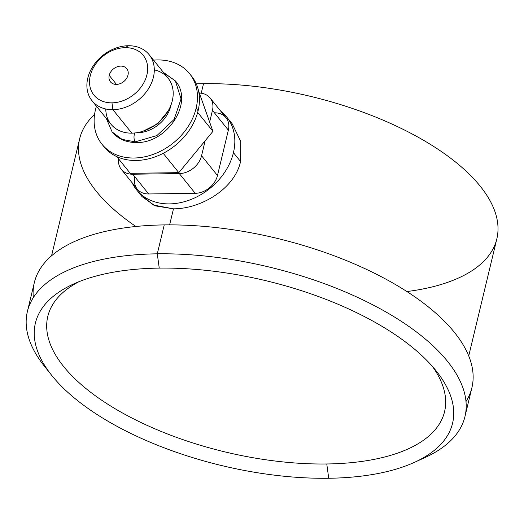 <?xml version="1.0" encoding="UTF-8"?>
<svg xmlns="http://www.w3.org/2000/svg" width="524" height="524" viewBox="0 0 524 524"><rect width="100%" height="100%" fill="white"/><g stroke="black" fill="none" stroke-linecap="round" stroke-linejoin="round"><path stroke-width="0.79" d="M149.15 54.686A36.687 28.512 -38.9 0 0 128.269 45.739A36.687 28.512 141.1 0 1 153.408 77.264A36.687 28.512 141.1 0 1 112.909 109.699A36.687 28.512 -38.9 0 0 148.017 89.473A36.687 28.512 -38.9 0 0 149.15 54.686L168.053 78.128A36.687 28.512 141.1 0 1 166.92 112.915A36.687 28.512 141.1 0 1 131.819 133.142L112.909 109.699L111.979 102.842A31.65 24.595 -38.9 0 0 146.91 74.86A31.65 24.595 -38.9 0 0 125.223 47.658A31.65 24.595 -38.9 0 0 90.285 75.646A31.65 24.595 -38.9 0 0 111.979 102.842A31.65 24.595 -38.9 0 0 146.91 74.86A31.65 24.595 -38.9 0 0 125.223 47.658A31.65 24.595 -38.9 0 0 90.285 75.646A31.65 24.595 -38.9 0 0 111.979 102.842L112.909 109.699A36.687 28.512 141.1 0 1 87.77 78.174A36.687 28.512 141.1 0 1 128.269 45.739L125.223 47.658L128.269 45.739A36.687 28.512 -38.9 0 0 93.167 65.965A36.687 28.512 -38.9 0 0 92.034 100.752A36.687 28.512 -38.9 0 0 112.909 109.699L131.819 133.142A36.687 28.512 141.1 0 1 110.937 124.195L92.034 100.752M127.987 75.122A10.493 8.155 141.1 0 1 116.407 84.397A10.493 8.155 141.1 0 1 109.215 75.384A10.493 8.155 141.1 0 1 120.795 66.103A10.493 8.155 141.1 0 1 127.987 75.122A10.493 8.155 -38.9 0 0 126.769 68.664A10.493 8.155 -38.9 0 0 117.016 66.856A10.493 8.155 -38.9 0 0 109.215 75.384A10.493 8.155 -38.9 0 0 110.433 81.842A10.493 8.155 -38.9 0 0 120.186 83.644A10.493 8.155 -38.9 0 0 127.987 75.122M105.789 108.999A36.687 28.512 -38.9 0 0 131.819 133.142A36.687 28.512 -38.9 0 0 171.243 104.296A36.687 28.512 -38.9 0 0 154.292 69.882M171.027 104.892A30.222 23.488 141.1 0 1 137.412 132.775A30.222 23.488 -38.9 0 0 171.027 104.892A30.222 23.488 141.1 0 1 137.412 132.775A5.207 2.325 89.2 0 0 137.301 132.638M106.32 118.463L112.11 131.937C118.103 139.017 126.199 142.541 136.397 142.515C167.117 143.589 194.404 102.239 175.37 80.919L181.055 98.912L174.112 119.446L156.899 135.578L135.238 141.847A5.207 2.325 -90.8 0 1 135.009 132.952A5.207 2.325 89.2 0 0 135.238 141.847L122.04 139.371L112.11 131.937L122.04 139.371L135.238 141.847A5.207 2.325 89.2 0 0 136.397 142.515A5.207 2.325 -90.8 0 1 135.238 141.847L156.899 135.578L174.112 119.446L181.055 98.912L175.37 80.919L163.776 72.829M102.01 144.29A56.251 43.715 -38.9 0 1 95.479 109.673A56.251 43.715 -38.9 0 1 96.436 106.215A56.251 43.715 -38.9 0 0 95.479 109.673A56.251 43.715 -38.9 0 0 134.026 158.012A56.251 43.715 -38.9 0 0 196.114 108.278A56.251 43.715 -38.9 0 0 153.552 60.149A56.251 43.715 -38.9 0 1 189.583 73.661A56.251 43.715 -38.9 0 1 196.114 108.278L198.105 110.747A56.251 43.715 141.1 0 1 156.276 156.434A56.251 43.715 141.1 0 1 104.001 146.753L102.01 144.29A56.251 43.715 -38.9 0 0 154.285 153.971A56.251 43.715 -38.9 0 0 196.114 108.278L198.105 110.747A56.251 43.715 -38.9 0 0 190.553 74.919A56.251 43.715 141.1 0 1 191.574 76.131A56.251 43.715 141.1 0 1 198.105 110.747A56.251 43.715 -38.9 0 1 155.353 156.781A56.251 43.715 -38.9 0 1 103.032 145.495M197.672 112.411L212.934 131.334L198.524 90.776L212.934 131.334L197.672 112.411M130.253 173.326L116.773 156.617L130.253 173.326L178.815 172.651L163.219 153.322L178.815 172.651L212.934 131.334L178.815 172.651L130.253 173.326M199.343 93.082A20.148 15.661 141.1 0 1 212.449 110.394L209.646 122.079L212.449 110.394A20.148 15.661 -38.9 0 0 210.111 97.995A20.148 15.661 -38.9 0 0 199.343 93.082M214.565 112.817A20.148 15.661 141.1 0 1 228.366 130.129L217.473 175.507A20.148 15.661 141.1 0 1 195.236 193.323L179.313 173.582A20.148 15.661 -38.9 0 0 201.557 155.766L205.159 140.746L201.557 155.766A20.148 15.661 141.1 0 1 179.313 173.582L132.755 174.223A20.148 15.661 141.1 0 1 118.588 158.864A20.148 15.661 -38.9 0 0 121.286 169.311A20.148 15.661 -38.9 0 0 132.755 174.223L148.672 193.965A20.148 15.661 141.1 0 1 134.832 176.804M233.435 152.674A57.928 45.018 -38.9 0 0 220.794 111.239A57.928 45.018 -38.9 0 1 226.709 117.029A57.928 45.018 -38.9 0 1 233.435 152.674L240.562 161.516L233.435 152.674A57.928 45.018 -38.9 0 1 185.509 201.373A57.928 45.018 -38.9 0 1 132.12 182.752A57.928 45.018 -38.9 0 0 136.522 189.76A57.928 45.018 -38.9 0 0 190.356 199.729A57.928 45.018 -38.9 0 0 233.435 152.674M210.111 97.995L226.027 117.73A20.148 15.661 141.1 0 1 228.366 130.129L217.473 175.507L201.557 155.766L217.473 175.507A20.148 15.661 141.1 0 1 195.236 193.323L148.672 193.965L195.236 193.323L179.313 173.582L132.755 174.223L148.672 193.965A20.148 15.661 141.1 0 1 137.203 189.053L121.286 169.311M139.692 193.192L152.962 204.95L173.477 208.827C201.052 208.899 234.778 188.679 240.562 161.516L240.758 141.493L232.243 123.88L240.758 141.493L240.562 161.516C234.778 188.679 201.052 208.899 173.477 208.827L169.619 224.875L173.477 208.827L155.052 205.834L142.043 196.605L136.522 189.76M51.562 255.791L79.681 138.677A214.513 95.04 13.5 0 1 94.562 114.494A214.513 95.04 -166.5 0 0 135.899 226.486M406.886 291.547A214.513 95.04 -166.5 0 0 471.482 176.392A214.513 95.04 -166.5 0 0 203.522 83.676A214.513 95.04 -166.5 0 0 196.271 83.853A214.513 95.04 13.5 0 1 203.522 83.676L201.229 93.226L203.522 83.676A214.513 95.04 13.5 0 1 496.844 238.833L468.725 355.947M465.993 401.522A225.006 99.691 -166.5 0 0 395.751 284.709A225.006 99.691 -166.5 0 0 164.235 224.907A225.006 99.691 -166.5 0 0 33.307 297.645M27.392 311.511L34.335 282.6A225.006 99.691 13.5 0 1 164.235 224.907L157.292 253.819A225.006 99.691 -166.5 0 0 27.392 311.511A225.006 99.691 -166.5 0 0 48.3 370.861M51.693 375.328L44.481 366.283A225.006 99.691 13.5 0 1 157.292 253.819L164.235 224.907A225.006 99.691 13.5 0 1 471.908 387.655L464.965 416.56A225.006 99.691 -166.5 0 0 157.292 253.819A225.006 99.691 13.5 0 1 416.999 332.373A225.006 99.691 13.5 0 1 424.879 457.609L414.346 462.391A214.513 95.04 -166.5 0 0 406.84 342.997A214.513 95.04 -166.5 0 0 159.244 268.105L157.292 253.819L159.244 268.105A214.513 95.04 -166.5 0 0 51.693 375.328A214.513 95.04 -166.5 0 0 328.725 478.261A214.513 95.04 -166.5 0 0 414.346 462.391M419.397 459.948A225.006 99.691 -166.5 0 0 464.965 416.56M159.244 268.105A214.513 95.04 -166.5 0 0 73.622 283.975A214.513 95.04 -166.5 0 0 81.128 403.369A214.513 95.04 -166.5 0 0 328.725 478.261L326.773 463.976A204.013 90.39 13.5 0 1 94.137 394.88A204.013 90.39 13.5 0 1 79.117 281.637A204.013 90.39 -166.5 0 0 94.137 394.88A204.013 90.39 -166.5 0 0 326.773 463.976L328.725 478.261A214.513 95.04 -166.5 0 0 436.276 371.044A214.513 95.04 -166.5 0 0 159.244 268.105M432.444 366.466A204.013 90.39 13.5 0 1 326.773 463.976A204.013 90.39 -166.5 0 0 432.444 366.466M228.366 130.129L212.449 110.394L228.366 130.129M116.485 84.397L109.215 75.384L116.485 84.397M168.119 110.983L157.757 123.808L143.032 131.216M163.436 72.404L175.37 80.919M191.574 76.131L189.583 73.661M232.237 123.88L226.709 117.029"/></g></svg>
